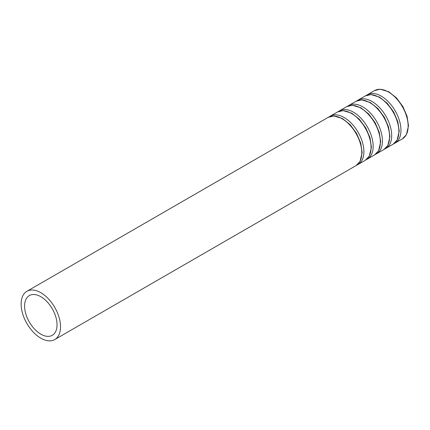 <?xml version="1.0" encoding="UTF-8"?>
<svg xmlns="http://www.w3.org/2000/svg" width="430" height="430" viewBox="0 0 430 430"><rect width="100%" height="100%" fill="white"/><g stroke="black" fill="none" stroke-linecap="round" stroke-linejoin="round"><path stroke-width="0.64" d="M394.133 143.534A27.859 16.082 -120 0 0 395.191 143.007A27.859 16.082 -120 0 0 395.191 110.838A27.859 16.082 -120 0 0 367.338 94.756A27.859 16.082 -120 0 0 366.349 95.412M40.818 334.164A22.941 13.244 -120 0 0 52.293 335.303A22.941 13.244 -120 0 0 52.293 308.81A22.941 13.244 -120 0 0 29.348 295.566A22.941 13.244 -120 0 0 25.832 313.948A22.941 13.244 -120 0 0 40.818 334.164M40.818 338.179A27.859 16.082 -120 0 0 54.75 339.56A27.859 16.082 -120 0 0 54.75 307.391A27.859 16.082 -120 0 0 26.891 291.309A27.859 16.082 -120 0 0 22.623 313.631A27.859 16.082 -120 0 0 40.818 338.179M357.05 164.937A27.859 16.082 -120 0 0 358.115 164.416A27.859 16.082 -120 0 0 358.115 132.246A27.859 16.082 -120 0 0 330.256 116.165A27.859 16.082 -120 0 0 329.267 116.82M366.322 159.589A27.859 16.082 -120 0 0 367.387 159.062A27.859 16.082 -120 0 0 367.387 126.893A27.859 16.082 -120 0 0 339.528 110.811A27.859 16.082 -120 0 0 338.539 111.467M375.594 154.236A27.859 16.082 -120 0 0 376.653 153.709A27.859 16.082 -120 0 0 376.653 121.54A27.859 16.082 -120 0 0 348.794 105.457A27.859 16.082 -120 0 0 347.811 106.113M384.861 148.882A27.859 16.082 -120 0 0 385.925 148.355A27.859 16.082 -120 0 0 385.925 116.191A27.859 16.082 -120 0 0 358.066 100.104A27.859 16.082 -120 0 0 357.077 100.765M395.191 143.007L402.373 138.863A27.859 16.082 -120 0 0 402.373 106.694A27.859 16.082 -120 0 0 374.514 90.612L367.338 94.756M54.75 339.56L356.024 165.62A27.859 16.082 -120 0 0 356.024 133.456A27.859 16.082 -120 0 0 328.165 117.368L26.891 291.309M358.115 164.416L365.29 160.272A27.859 16.082 -120 0 0 365.29 128.102A27.859 16.082 -120 0 0 337.432 112.02L330.256 116.165M367.387 159.062L374.562 154.918A27.859 16.082 -120 0 0 374.562 122.749A27.859 16.082 -120 0 0 346.704 106.667L339.528 110.811M376.653 153.709L383.829 149.565A27.859 16.082 -120 0 0 383.834 117.401A27.859 16.082 -120 0 0 355.975 101.313L348.794 105.457M385.925 148.355L393.101 144.217A27.859 16.082 -120 0 0 393.101 112.047A27.859 16.082 -120 0 0 365.242 95.96L358.066 100.104M402.373 138.863L406.371 134.757L408.5 125.813L407.086 116.342L402.926 106.624L396.455 97.873L388.741 91.751L380.147 89.198L374.514 90.612M356.024 165.62L360.023 161.519L362.151 152.575L360.732 143.099L356.577 133.381L350.106 124.635L342.393 118.513L333.798 115.96L328.165 117.368M365.29 160.272L369.295 156.165L371.418 147.221L370.004 137.745L365.849 128.027L359.373 119.282L351.665 113.16L343.065 110.607L337.432 112.02M374.562 154.918L378.561 150.812L380.69 141.868L379.276 132.397L375.116 122.679L368.644 113.928L360.937 107.806L352.337 105.253L346.704 106.667M383.829 149.565L387.833 145.458L389.962 136.52L388.543 127.044L384.388 117.325L377.916 108.58L370.203 102.453L361.608 99.905L355.975 101.313M393.101 144.217L397.1 140.11L399.228 131.166L397.815 121.69L393.66 111.972L387.183 103.227L379.475 97.105L370.875 94.552L365.242 95.96"/></g></svg>
